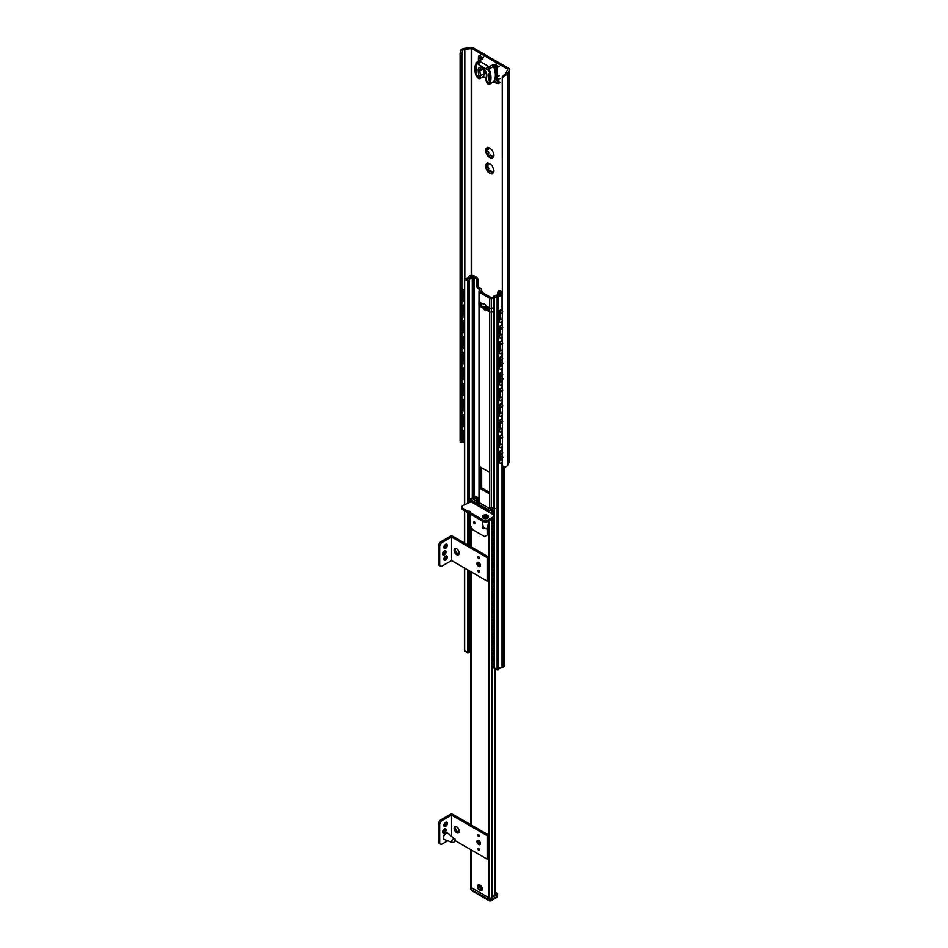 <?xml version="1.0" encoding="UTF-8"?>
<svg xmlns="http://www.w3.org/2000/svg" width="948" height="948" viewBox="0 0 948 948"><rect width="100%" height="100%" fill="white"/><g stroke="black" fill="none" stroke-linecap="round" stroke-linejoin="round"><path stroke-width="1.42" d="M504.739 75.591L502.381 77.878L502.25 76.847L504.597 74.43L504.739 75.591A5.759 3.318 0 0 0 507.773 73.458L509.503 69.749A2.394 1.386 0 0 0 509.574 69.394A2.394 1.386 0 0 0 508.875 68.422L473.088 47.755A2.394 1.386 0 0 0 470.777 47.4L464.354 48.395A5.759 3.318 0 0 0 460.669 50.149L462.683 50.232L461.889 53.538L461.889 441.211L462.683 441.815A3.958 2.287 0 0 1 462.837 441.709M492.486 173.152L492.142 172.643A1.683 0.972 -120 0 0 490.981 170.913L491.337 173.922A5.996 3.46 -120 0 0 492.296 173.839L493.375 170.699L493.92 171.541A5.996 3.46 -120 0 0 493.92 170.249L493.647 169.763A5.7 3.282 -120 0 0 492.415 166.575L492.296 166.078A5.996 3.46 -120 0 0 491.337 164.881L490.957 164.751A5.7 3.282 -120 0 0 488.481 163.329L488.09 163.009A5.996 3.46 -120 0 0 487.13 163.092L488.41 164.94A1.683 0.972 -120 0 0 488.41 164.94A1.683 0.972 -120 0 0 488.599 164.762A1.683 0.972 -120 0 0 488.587 163.352M488.599 164.762L485.506 165.39A5.996 3.46 -120 0 0 485.506 166.682L488.599 167.95L487.272 170.142L488.41 169.491A1.683 0.972 -120 0 0 488.41 169.491A1.683 0.972 -120 0 0 488.599 167.95A1.683 0.972 -120 0 0 487.225 166.528L486.786 165.947A5.996 3.46 60 0 1 486.751 165.284M489.358 171.315A5.996 3.46 60 0 1 488.398 170.119L488.35 169.526M485.779 167.168A5.7 3.282 -120 0 0 487.011 170.356L487.13 170.853A5.996 3.46 -120 0 0 488.09 172.05L490.981 170.913A1.683 0.972 -120 0 0 490.14 170.83A1.683 0.972 -120 0 0 490.009 170.936M488.386 149.286A1.683 0.972 -120 0 0 488.41 149.274A1.683 0.972 -120 0 0 488.599 149.097A1.683 0.972 -120 0 0 488.587 147.687M487.426 154.394L488.374 153.849A1.683 0.972 -120 0 0 488.41 153.825A1.683 0.972 -120 0 0 488.599 152.284A1.683 0.972 -120 0 0 487.225 150.862L486.786 150.282A5.996 3.46 60 0 1 486.751 149.618M489.358 155.65A5.996 3.46 60 0 1 488.398 154.453L488.35 153.86M492.486 157.487L493.375 155.034L493.92 155.875A5.996 3.46 -120 0 0 493.92 154.583L493.647 154.097A5.7 3.282 -120 0 0 492.415 150.91L492.296 150.412A5.996 3.46 -120 0 0 491.337 149.215L490.957 149.085A5.7 3.282 -120 0 0 488.481 147.663L488.09 147.343A5.996 3.46 -120 0 0 487.13 147.426L488.599 149.097L485.506 149.737A5.996 3.46 -120 0 0 485.506 151.016L488.599 152.284L487.13 155.188A5.996 3.46 -120 0 0 488.09 156.396L490.981 155.247L491.337 158.257A5.996 3.46 -120 0 0 492.296 158.174L492.142 156.989A1.683 0.972 -120 0 0 490.981 155.247A1.683 0.972 -120 0 0 490.14 155.164A1.683 0.972 -120 0 0 490.009 155.271M488.469 156.515L488.481 156.515A5.7 3.282 -120 0 0 490.946 157.937M493.375 155.034L493.932 155.685M488.41 153.825L487.011 154.69A5.7 3.282 -120 0 1 485.779 151.502M488.469 172.181L488.481 172.181A5.7 3.282 -120 0 0 490.946 173.603M493.375 170.699L493.932 171.339M492.415 157.806A5.7 3.282 -120 0 0 493.647 156.053M487.011 147.793A5.7 3.282 -120 0 0 485.779 149.559M487.011 163.459A5.7 3.282 -120 0 0 485.779 165.213M492.415 173.472A5.7 3.282 -120 0 0 493.647 171.718M462.683 50.232A3.958 2.287 180 0 1 464.828 49.391L471.82 48.49L507.607 69.157L506.042 73.197A3.958 2.287 180 0 1 504.597 74.43M461.889 53.538L460.1 53.467L460.669 50.149M460.1 53.467L460.1 441.14L462.683 441.815M502.25 76.847L502.381 465.551L502.381 77.878M509.503 460.621A2.394 1.386 180 0 1 509.574 460.977A2.394 1.386 180 0 1 509.503 461.332L507.773 465.041A5.759 3.318 180 0 1 504.739 467.174L502.393 465.741L502.25 464.508M460.669 441.732L460.1 441.14M471.061 499.845L488.86 510.119A1.801 1.043 0 0 0 491.408 510.119L491.585 510.024A2.394 1.386 0 0 0 492.249 509.266A3.354 1.943 180 0 1 493.185 508.211L491.917 507.476A5.155 2.974 0 0 0 490.471 509.1L472.827 498.909A5.155 2.974 0 0 0 475.635 498.079L474.367 497.344A3.354 1.943 180 0 1 472.542 497.89A2.394 1.386 0 0 0 471.227 498.281L471.061 498.375A1.801 1.043 0 0 0 470.54 499.11A1.801 1.043 0 0 0 471.061 499.845L471.061 501.8L492.676 514.278A3.602 2.074 -0 0 1 493.73 515.748A3.602 2.074 -0 0 1 492.676 517.217L488.019 519.907L488.019 521.376A3.602 2.074 180 0 1 482.935 521.376L469.793 513.792L469.793 512.323A1.197 0.687 -0 0 0 468.099 511.351L468.099 512.809A1.197 0.687 180 0 1 469.793 512.809M495.093 668.778L495.093 894.438L493.185 895.884A3.354 1.943 0 0 0 492.249 896.938A2.394 1.386 180 0 1 491.585 897.685L491.408 897.792A1.801 1.043 180 0 1 488.86 897.792L471.061 887.506A1.801 1.043 180 0 1 470.54 886.771L470.54 849.515M477.614 886.818A3.354 1.943 60 0 1 479.961 885.017A3.354 1.943 60 0 1 482.342 889.129A3.354 1.943 60 0 1 479.961 890.492A3.354 1.943 60 0 1 479.605 890.255M481.454 890.006A2.761 1.588 -120 0 0 481.762 889.899A2.761 1.588 -120 0 0 482.331 888.857M480.186 885.159A2.761 1.588 -120 0 0 479.013 885.124A2.761 1.588 -120 0 0 478.752 885.337M495.093 894.438L495.223 893.135L495.093 894.438M491.917 507.476L494.05 507.891M476.785 497.996L476.654 498.66L476.785 497.996L475.635 498.079L476.785 497.996L476.785 501.065M495.093 508.555L493.185 508.211M474.367 497.344L475.315 497.143L474.367 497.344M487.165 859.125L487.165 835.626L451.568 815.067L442.242 820.447A3.602 2.074 120 0 0 439.694 824.855L439.694 842.476A3.602 2.074 120 0 0 440.441 844.123L439.161 843.388A3.602 2.074 -60 0 1 438.426 841.741L438.426 824.12A3.602 2.074 -60 0 1 440.962 819.712L450.288 814.332A1.801 1.043 180 0 1 452.836 814.332L488.445 834.892L488.445 858.39L487.165 859.125L455.087 840.592M440.441 844.123A3.602 2.074 120 0 0 442.242 843.945L447.729 840.769M444.351 828.967A2.453 1.422 120 0 0 442.752 831.135A2.453 1.422 120 0 0 443.131 833.102A2.453 1.422 120 0 0 445.584 831.68A2.453 1.422 120 0 0 445.584 828.848A2.453 1.422 120 0 0 444.351 828.967M445.631 822.366A2.453 1.422 120 0 0 444.019 824.523A2.453 1.422 120 0 0 444.399 826.502A2.453 1.422 120 0 0 446.852 825.08A2.453 1.422 120 0 0 446.852 822.236A2.453 1.422 120 0 0 445.631 822.366M478.941 848.602L479.451 849.479M478.693 850.249A1.126 0.652 -120 0 0 478.479 848.318A1.126 0.652 -120 0 0 478.693 850.249M479.451 835.78L478.941 834.892M478.693 836.551A1.126 0.652 -120 0 0 478.479 834.619A1.126 0.652 -120 0 0 478.693 836.551M458.962 832.297A3.602 2.074 60 0 1 456.118 830.057A3.602 2.074 60 0 1 455.597 826.466M456.652 826.81A3.602 2.074 -120 0 0 454.85 826.632A3.602 2.074 -120 0 0 454.85 830.792A3.602 2.074 -120 0 0 458.453 832.865A3.602 2.074 -120 0 0 458.998 829.986A3.602 2.074 -120 0 0 456.652 826.81M480.375 843.933A2.453 1.422 60 0 1 478.278 840.284M478.693 840.473A2.453 1.422 -120 0 0 477.46 840.355A2.453 1.422 -120 0 0 477.46 843.187A2.453 1.422 -120 0 0 479.925 844.609A2.453 1.422 -120 0 0 480.292 842.642A2.453 1.422 -120 0 0 478.693 840.473M444.766 828.789A2.453 1.422 -60 0 1 442.669 832.427M446.046 822.177A2.453 1.422 -60 0 1 443.937 825.827M451.568 815.067L451.568 836.314L451.568 815.067M487.165 835.626L488.445 834.892M454.542 838.802L448.025 833.363A3.602 2.074 120 0 0 447.847 833.245A3.602 2.074 120 0 0 446.046 833.422A3.602 2.074 120 0 0 443.7 836.598A3.602 2.074 120 0 0 444.257 839.478A3.602 2.074 120 0 0 444.446 839.561L452.421 842.499A2.145 1.232 120 0 1 451.947 840.829A2.145 1.232 120 0 1 453.381 838.838A2.145 1.232 120 0 1 454.542 838.802C455.443 838.056 455.561 842.748 452.421 842.499M440.441 566.098L439.161 565.364A3.602 2.074 -60 0 1 438.426 563.716L438.426 546.095A3.602 2.074 -60 0 1 440.962 541.699L450.288 536.307A1.801 1.043 180 0 1 452.836 536.307L488.445 556.867L488.445 580.366L487.165 581.1L451.568 560.541L451.568 537.042L442.242 542.422A3.602 2.074 120 0 0 439.694 546.83L439.694 564.451A3.602 2.074 120 0 0 440.441 566.098A3.602 2.074 120 0 0 442.242 565.92L451.568 560.541L451.568 537.042L487.165 557.602L487.165 581.1M444.351 550.942A2.453 1.422 120 0 0 442.752 553.111A2.453 1.422 120 0 0 443.131 555.078A2.453 1.422 120 0 0 445.584 553.656A2.453 1.422 120 0 0 445.584 550.824A2.453 1.422 120 0 0 444.351 550.942M445.631 544.342A2.453 1.422 120 0 0 444.019 546.498A2.453 1.422 120 0 0 444.399 548.477A2.453 1.422 120 0 0 446.852 547.055A2.453 1.422 120 0 0 446.852 544.211A2.453 1.422 120 0 0 445.631 544.342M445.631 556.085A2.453 1.422 120 0 0 444.019 558.254A2.453 1.422 120 0 0 444.399 560.221A2.453 1.422 120 0 0 446.852 558.799A2.453 1.422 120 0 0 446.852 555.966A2.453 1.422 120 0 0 445.631 556.085M478.941 570.577L479.451 571.454M478.693 572.225A1.126 0.652 -120 0 0 478.479 570.293A1.126 0.652 -120 0 0 478.693 572.225M479.451 557.756L478.941 556.867M478.693 558.526A1.126 0.652 -120 0 0 478.479 556.595A1.126 0.652 -120 0 0 478.693 558.526M458.962 554.272A3.602 2.074 60 0 1 456.118 552.032A3.602 2.074 60 0 1 455.597 548.442M456.652 548.785A3.602 2.074 -120 0 0 454.85 548.608A3.602 2.074 -120 0 0 454.85 552.767A3.602 2.074 -120 0 0 458.453 554.841A3.602 2.074 -120 0 0 458.998 551.961A3.602 2.074 -120 0 0 456.652 548.785M480.375 565.909A2.453 1.422 60 0 1 478.278 562.271M478.693 562.448A2.453 1.422 -120 0 0 477.46 562.33A2.453 1.422 -120 0 0 477.46 565.162A2.453 1.422 -120 0 0 479.925 566.584A2.453 1.422 -120 0 0 480.292 564.617A2.453 1.422 -120 0 0 478.693 562.448M444.766 550.764A2.453 1.422 -60 0 1 442.669 554.402M446.046 544.152A2.453 1.422 -60 0 1 443.937 547.802M446.046 555.907A2.453 1.422 -60 0 1 443.937 559.545M487.165 557.602L488.445 556.867M475.209 523L474.699 522.123M473.656 522.384A1.126 0.652 -120 0 0 475.244 523.308A1.126 0.652 -120 0 0 473.656 522.384M483.279 527.112A1.126 0.652 -120 0 0 482.828 528.593A1.126 0.652 -120 0 0 483.729 528.297M483.184 527.017L483.409 527.752M482.935 521.376L482.935 519.907L469.793 512.323M468.099 512.809L463.003 509.882A3.602 2.074 180 0 1 461.949 508.412L461.949 506.943A3.602 2.074 -0 0 0 463.003 508.412L463.003 509.882M493.73 515.748L493.73 517.217A3.602 2.074 180 0 1 492.676 518.686L488.019 521.376M461.949 506.943A3.602 2.074 -0 0 1 463.003 505.474L471.061 501.8A1.801 1.043 120 0 1 471.962 501.717L487.225 510.522A1.801 1.043 -60 0 1 487.592 511.351M482.935 519.907A3.602 2.074 -0 0 0 488.019 519.907M468.099 511.351L463.003 508.412M470.635 518.686L470.208 525.299L472.756 529.707L484.629 536.556L487.165 535.087L487.165 528.723L488.445 527.989L488.019 527.254M470.208 514.041L470.208 518.935M487.165 535.087L488.445 534.352L488.445 527.989M488.445 522.68L488.445 527.005L487.604 527.491A2.145 1.232 180 0 1 486.514 528.474A2.145 1.232 180 0 1 483.338 527.515L482.212 520.962M486.324 510.616A1.801 1.043 -60 0 1 487.225 510.522M484.167 516.731A1.375 0.794 180 0 1 486.786 516.731M486.134 517.181A1.375 0.794 180 0 1 484.807 515.783A1.375 0.794 180 0 1 486.134 517.181M488.457 516.779A2.998 1.73 180 0 1 488.469 516.98A2.998 1.73 180 0 1 486.916 518.485A2.998 1.73 180 0 1 482.473 516.98A2.998 1.73 180 0 1 482.496 516.779M494.05 296.973A1.801 1.043 0 0 0 493.991 296.973L490.981 297.447L480.814 291.569L481.62 289.827A1.801 1.043 0 0 0 481.679 289.567A1.801 1.043 0 0 0 481.157 288.832L479.534 287.896A2.394 1.386 60 0 1 477.839 284.957L477.839 279.091L476.571 279.826L476.571 285.692A2.394 1.386 -120 0 0 478.266 288.63L479.878 289.567L479.072 291.297A1.801 1.043 0 0 0 479.013 291.569A1.801 1.043 0 0 0 479.534 292.304L489.713 298.182A1.801 1.043 0 0 0 491.455 298.442L494.05 298.039M497.771 294.591L497.771 292.055L499.43 290.574L502.25 292.197M477.839 279.091L477.448 277.882L476.18 278.617L476.571 279.826M488.516 307.271A1.92 1.102 0 0 0 488.824 307.507L489.666 307.993A1.801 1.043 0 0 0 491.42 308.254L494.05 307.839L491.455 308.23A1.801 1.043 180 0 1 489.713 307.97L485.471 305.517A1.197 0.687 -120 0 0 483.776 304.545L479.534 302.092A1.801 1.043 180 0 1 479.013 301.357A1.801 1.043 180 0 1 479.072 301.085M498.162 291.309L502.25 293.667M502.25 294.117L501.824 294.366A5.759 3.318 0 0 0 499.726 294.769L497.546 296.025A5.759 3.318 0 0 0 497.167 296.511L496.669 296.226A5.155 2.974 0 0 0 497.534 296.013L499.703 294.757A5.155 2.974 0 0 0 500.271 293.643L500.899 293.181L499.004 292.908A1.801 1.043 0 0 0 498.482 293.548A3.354 1.943 180 0 1 495.176 295.314L494.287 296.321L497.131 297.956L498.612 297.542A3.958 2.287 180 0 1 502.049 295.397A1.801 1.043 0 0 0 502.25 295.373M485.897 309.19A1.197 0.687 60 0 1 485.056 307.721L483.48 306.82L486.525 306.868A1.197 0.687 -120 0 0 488.232 307.851L488.232 307.105M483.776 304.545L484.629 304.047M485.056 307.721L483.776 308.456A1.197 0.687 -120 0 0 485.471 309.439L486.751 308.704L488.256 309.569M479.013 301.156A1.801 1.043 0 0 0 478.965 301.381L478.965 305.303A1.801 1.043 180 0 0 479.498 306.038L480.34 306.524A1.92 1.102 180 0 0 480.743 306.702L483.776 308.456M489.713 311.939L489.713 473.408A1.197 0.687 -120 0 0 488.86 471.938L480.387 467.044A1.197 0.687 -120 0 0 479.534 467.542L479.534 487.118A1.197 0.687 -120 0 0 480.387 488.587L488.86 493.481A1.197 0.687 -120 0 0 489.713 492.996L489.713 507.796M485.471 309.439L488.516 311.193A1.92 1.102 0 0 1 488.256 310.636A1.92 1.102 0 0 1 488.256 310.6L488.256 310.636M494.05 311.75L491.42 312.176A1.801 1.043 180 0 1 489.666 311.904L488.824 311.418A1.92 1.102 180 0 1 488.516 311.193M478.965 301.381A1.801 1.043 0 0 0 479.498 302.116L480.34 302.613A1.92 1.102 0 0 0 480.743 302.779M480.743 306.702A1.92 1.102 0 0 0 481.762 306.844L483.48 306.82M477.448 277.882L472.969 275.299A1.801 1.043 0 0 0 470.421 275.299L469.604 275.773A1.801 1.043 0 0 0 469.094 276.366A3.958 2.287 180 0 1 465.385 278.357L464.662 279.21L467.506 280.845L469.236 280.335A3.354 1.943 180 0 1 472.294 278.428A1.801 1.043 0 0 0 473.396 278.131L474.059 277.717L472.922 277.029L472.128 277.397A5.155 2.974 0 0 0 470.196 277.728L468.016 278.985A5.155 2.974 0 0 0 467.66 279.47L467.174 279.186A5.759 3.318 0 0 0 468.004 278.973L470.172 277.717A5.759 3.318 0 0 0 470.872 276.508L471.701 276.034L476.18 278.617M471.701 276.034L471.701 277.432M489.713 473.408L489.713 492.996L488.86 493.481M480.814 467.293L480.814 486.383L479.534 487.118L479.534 503.269M489.713 492.498L481.655 487.853A1.197 0.687 60 0 1 480.814 486.383M470.872 276.508L470.872 277.551M470.03 651.11A3.354 1.943 0 0 0 469.236 652.342L467.506 652.852L464.662 650.624M504.443 467.234L504.443 665.899A1.801 1.043 180 0 1 503.909 666.634L503.092 667.108A1.801 1.043 180 0 1 502.049 667.404A3.958 2.287 0 0 0 498.612 669.549L497.131 669.963L494.287 667.641M500.271 293.643L500.271 294.615M495.294 892.696L497.546 893.988A2.394 1.386 180 0 1 496.918 894.604L491.834 897.543A2.394 1.386 180 0 1 491.704 897.614M491.834 897.543L491.834 899.498A2.394 1.386 0 0 1 488.445 899.498L488.445 897.543L471.488 887.755L471.488 889.71L488.445 899.498A2.394 1.386 120 0 0 488.943 900.6A2.394 2.394 0 0 0 491.337 900.6A2.394 1.386 -120 0 0 491.834 899.498L496.918 896.571A2.394 1.386 60 0 1 496.42 897.661A2.394 2.394 0 0 0 497.617 895.587L497.617 893.715M478.266 887.458A1.564 0.901 60 0 1 479.368 886.83A1.564 0.901 60 0 1 480.47 888.738A1.564 0.901 60 0 1 479.368 889.366A1.564 0.901 60 0 1 478.266 887.458M488.09 66.206A2.394 1.386 120 0 0 486.893 67.474A2.394 1.386 120 0 0 486.395 69.145L478.621 64.654A2.394 1.386 -60 0 1 479.119 62.983A2.394 1.386 -60 0 1 480.316 61.715L489.085 66.704L493.15 64.725L494.24 65.353M486.893 67.474L488.647 68.256L489.085 66.704M486.324 79.762L486.324 80.853L486.324 79.762L486.324 80.853L489.227 82.523A17.384 10.037 -120 0 0 488.836 70.555L488.647 68.256L487.782 69.631L486.395 69.145M488.836 70.555L487.782 69.631M493.15 64.725L493.564 66.443L490.661 68.114A1.801 1.043 -120 0 0 490.199 67.332L488.647 68.256L489.642 70.306A17.988 10.381 60 0 1 490.057 82.654L489.227 82.523M490.661 68.114L489.654 69.097M490.057 82.654L489.121 84.313L489.275 82.559M493.564 66.443L493.6 66.55A17.988 10.381 -120 0 1 494.844 79.099L494.382 80.296A17.988 10.381 -120 0 1 493.6 81.623L489.322 84.289M478.693 60.613L478.693 57.401A1.138 0.652 60 0 1 480.281 58.101A1.138 0.652 60 0 1 478.693 57.401L478.693 56.619A2.097 1.209 60 0 1 479.131 55.659A2.097 1.209 60 0 1 480.577 56.062A2.097 1.209 60 0 1 481.62 57.911L482.888 58.8L479.309 60.862A1.801 1.043 -120 0 0 478.693 60.684A1.801 1.043 -120 0 0 478.42 60.767L478.42 60.767A1.801 1.043 -120 0 0 478.23 60.945M479.309 60.862L480.316 61.715M478.693 60.684L477.46 61.786L479.439 61.146M476.026 62.864L477.46 61.786L476.169 63.243A17.384 10.037 -120 0 0 475.789 74.762L478.693 76.444A4.799 2.773 -120 0 0 478.669 75.899L478.207 70.839A6.115 3.531 60 0 1 482.508 67.782A6.115 3.531 60 0 1 486.81 75.804L486.348 80.319A4.799 2.773 -120 0 0 486.324 80.853L486.999 83.021M479.119 62.983L477.46 61.786L477.223 63.54L476.169 63.243M478.621 64.654L477.223 63.54M477.472 77.736L478.598 78.542M477.851 78.009L478.456 78.459M475.801 74.418L477.247 77.333M483.646 70.709L483.918 73.731A5.996 3.46 60 0 1 483.385 76.409L479.415 78.779L478.693 76.444L480.387 76.338L479.285 78.459M479.581 78.743L483.184 76.681L485.838 78.21A7.193 4.147 -120 0 1 486.146 78.305M485.98 80.426L487.924 83.922M483.385 76.409L485.672 78.21L483.16 76.752L479.676 78.755M482.888 58.8L476.074 62.698L475.635 74.667M490.199 67.332A1.801 1.043 -120 0 0 489.571 66.787M499.632 455.052L498.506 456.474A4.041 1.967 113.1 0 0 498.506 458.678L499.632 459.91L502.653 457.706M502.25 459.626A4.242 2.062 -66.9 0 1 500.236 460.183L499.786 459.081L500.236 460.183L501.788 458.026M501.611 458.251L503.21 457.137M502.25 462.043L500.994 463.015A2.394 1.161 -66.9 0 1 500.046 463.264A2.394 1.161 -66.9 0 1 499.572 462.174L499.572 457.469A4.242 2.062 -66.9 0 1 500.236 455.301L500.236 455.301A4.242 2.062 -66.9 0 1 502.25 452.717M463.892 439.279A4.242 2.785 128 0 0 464.224 439.434L463.892 434.421A4.242 2.785 128 0 0 463.88 439.279L463.738 438.604A4.041 2.654 128 0 1 463.738 436.388M463.951 435.689L464.449 434.385M463.797 435.286L464.058 439.268M499.632 439.386L498.506 440.808A4.041 1.967 113.1 0 0 498.506 443.012L499.632 444.257L500.426 443.783M501.836 444.28A4.242 2.062 -66.9 0 1 500.236 444.517L499.786 443.415L500.236 444.529L500.461 443.818M502.25 446.378L500.994 447.361A2.394 1.161 -66.9 0 1 500.046 447.598A2.394 1.161 -66.9 0 1 499.572 446.508L499.572 441.804A4.242 2.062 -66.9 0 1 500.236 439.635L500.236 439.635A4.242 2.062 -66.9 0 1 502.25 437.052M464.449 418.72L463.88 418.743A4.242 2.785 128 0 0 463.88 423.614L463.951 420.023M463.892 423.614A4.242 2.785 128 0 0 464.224 423.78L463.738 422.938A4.041 2.654 128 0 1 463.738 420.734M463.797 419.62L464.058 423.602M464.449 414.537A2.394 1.576 128 0 0 462.541 417.31L462.541 420.402A4.254 2.797 128 0 0 462.541 422.038L462.968 422.381A4.254 2.797 128 0 1 462.968 420.734A4.254 2.797 -52 0 1 464.449 417.997A4.242 2.785 128 0 0 463.892 418.72L463.892 418.755M499.632 423.72L498.506 425.142A4.041 1.967 113.1 0 0 498.506 427.347L499.632 428.591L500.426 428.117M501.836 428.626A4.242 2.062 -66.9 0 1 500.236 428.851L499.786 427.749L500.236 428.863L500.461 428.152M502.25 421.386A4.242 2.062 -66.9 0 0 500.236 423.957L500.236 423.969A4.242 2.062 -66.9 0 0 499.572 426.138L499.572 423.021A2.394 1.161 -66.9 0 1 500.994 419.94L502.25 418.969M463.892 407.96A4.242 2.785 128 0 0 464.224 408.114L463.868 403.066A4.242 2.785 128 0 0 463.88 407.948L463.738 407.273A4.041 2.654 128 0 1 463.738 405.069M463.951 404.358L464.449 403.066M463.797 403.955L464.058 407.936M463.904 407.96L464.721 407.51M499.632 408.067L498.506 409.477A4.041 1.967 113.1 0 0 498.506 411.681L499.632 412.925L500.426 412.463M501.836 412.961A4.242 2.062 -66.9 0 1 500.236 413.198L499.786 412.084L500.236 413.198L500.461 412.487M502.25 415.058L500.994 416.03A2.394 1.161 -66.9 0 1 500.046 416.279A2.394 1.161 -66.9 0 1 499.572 415.188L499.572 410.484A4.242 2.062 -66.9 0 1 500.236 408.315L500.236 408.315A4.242 2.062 -66.9 0 1 502.25 405.72M463.892 392.294A4.242 2.785 128 0 0 464.224 392.448L463.892 387.424A4.242 2.785 128 0 0 463.88 392.282L463.738 391.607A4.041 2.654 128 0 1 463.738 389.403M463.951 388.704L464.449 387.4M463.797 388.289L464.058 392.282M499.632 392.401L498.506 393.811A4.041 1.967 113.1 0 0 498.506 396.027L499.632 397.259L500.426 396.797M501.836 397.295A4.242 2.062 -66.9 0 1 500.236 397.532L499.786 396.418L500.236 397.532L500.461 396.833M502.25 399.392L500.994 400.364A2.394 1.161 -66.9 0 1 500.046 400.613A2.394 1.161 -66.9 0 1 499.572 399.523L499.572 394.818A4.242 2.062 -66.9 0 1 500.236 392.65L500.236 392.65A4.242 2.062 -66.9 0 1 502.25 390.066M463.88 376.617L463.868 371.735A4.242 2.785 128 0 0 463.88 376.617L463.738 375.941A4.041 2.654 128 0 1 463.738 373.737M463.951 373.038L464.449 371.735M463.797 372.623L464.058 376.617M463.904 376.64L463.892 376.629A4.242 2.785 128 0 0 464.224 376.783L464.721 376.178L463.454 376.297M499.632 376.735L498.506 378.157A4.041 1.967 113.1 0 0 498.506 380.361L499.632 381.594M502.25 381.309A4.242 2.062 -66.9 0 1 500.236 381.866L499.786 380.764L500.236 381.866L500.461 381.167L499.643 381.606M502.653 379.39L500.426 381.132L501.788 379.71M501.611 379.935L503.21 378.821M502.25 374.401A4.242 2.062 -66.9 0 0 500.236 376.972L500.236 376.984A4.242 2.062 -66.9 0 0 499.572 379.153L499.572 376.024A2.394 1.161 -66.9 0 1 500.994 372.955L502.25 371.983M463.892 360.963A4.242 2.785 128 0 0 464.224 361.117L463.868 356.069A4.242 2.785 128 0 0 463.88 360.963L463.738 360.287A4.041 2.654 128 0 1 463.738 358.071M463.951 357.372L464.449 356.069M463.797 356.969L464.058 360.951M499.632 361.07L498.506 362.491A4.041 1.967 113.1 0 0 498.506 364.696L499.632 365.94L502.653 363.736M502.25 365.644A4.242 2.062 -66.9 0 1 500.236 366.201L499.786 365.099L500.236 366.212L501.788 364.044M501.611 364.269L503.21 363.155M502.25 368.061L500.994 369.045A2.394 1.161 -66.9 0 1 500.046 369.282A2.394 1.161 -66.9 0 1 499.572 368.191L499.572 363.487A4.242 2.062 -66.9 0 1 500.236 361.318L500.236 361.318A4.242 2.062 -66.9 0 1 502.25 358.735M463.892 345.297A4.242 2.785 128 0 0 464.224 345.463L463.892 340.439A4.242 2.785 128 0 0 463.88 345.297L463.738 344.622A4.041 2.654 128 0 1 463.738 342.418M463.951 341.707L464.449 340.403M463.797 341.304L464.058 345.285M463.904 345.309L464.721 344.859L463.454 344.965M499.632 345.404L498.506 346.826A4.041 1.967 113.1 0 0 498.506 349.03L499.632 350.274L500.426 349.8M501.836 350.31A4.242 2.062 -66.9 0 1 500.236 350.535L499.786 349.433L500.236 350.547L500.461 349.836M502.25 352.395L500.994 353.379A2.394 1.161 -66.9 0 1 500.046 353.628A2.394 1.161 -66.9 0 1 499.572 352.538L499.572 347.798A4.242 2.062 -66.9 0 1 500.236 345.653L500.236 345.653A4.242 2.062 -66.9 0 1 502.25 343.069M464.449 329.868L463.738 328.956L463.868 324.749A4.242 2.785 128 0 0 463.88 329.631L463.738 328.956A4.041 2.654 128 0 1 463.738 326.752M463.951 326.041L464.449 324.749M463.809 325.638L464.058 329.62M499.632 329.75L498.506 331.16A4.041 1.967 113.1 0 0 498.506 333.364L499.632 334.608M501.836 334.644A4.242 2.062 -66.9 0 1 500.236 334.881L499.786 333.767L500.236 334.881L500.461 334.17M502.25 327.404A4.242 2.062 -66.9 0 0 500.236 329.987L500.236 329.999A4.242 2.062 -66.9 0 0 499.572 332.167L499.572 329.039A2.394 1.161 -66.9 0 1 500.994 325.97L502.25 324.986M463.892 313.978A4.242 2.785 128 0 0 464.224 314.132L463.868 309.084A4.242 2.785 128 0 0 463.88 313.966L463.738 313.29A4.041 2.654 128 0 1 463.738 311.086M463.951 310.387L464.449 309.084M463.797 309.972L464.058 313.966M463.904 313.978L464.721 313.527M464.674 438.817L463.454 438.948M464.721 423.175L463.454 423.282M464.674 407.486L463.454 407.616M464.721 391.844L463.454 391.951M464.674 360.501L463.454 360.631M464.721 329.193L463.454 329.3M464.674 313.515L463.454 313.634M464.449 430.202A2.394 1.576 128 0 0 462.541 432.963L462.968 436.4A4.254 2.797 128 0 0 462.968 438.035L462.541 440.796A2.394 1.576 128 0 0 463.003 441.863A2.394 1.576 128 0 0 463.228 442.005M499.572 457.469L499.572 454.341A2.394 1.161 -66.9 0 1 500.994 451.272L502.25 450.3M502.25 449.601L500.414 451.023A2.394 1.161 113.1 0 0 498.992 454.092M498.921 458.275A4.242 2.062 113.1 0 1 498.992 457.185A4.254 2.062 113.1 0 0 498.992 458.832L498.992 461.925A2.394 1.161 113.1 0 0 499.478 463.015A2.394 1.161 113.1 0 0 499.797 463.062M462.541 422.038L462.541 425.142A2.394 1.576 128 0 0 463.003 426.209A2.394 1.576 128 0 0 463.228 426.339M499.572 441.804L499.572 438.675A2.394 1.161 -66.9 0 1 500.994 435.606L502.25 434.634M502.25 433.935L500.414 435.357A2.394 1.161 113.1 0 0 498.992 438.438M498.921 442.609A4.242 2.062 113.1 0 1 498.992 441.519A4.254 2.062 113.1 0 0 498.992 443.166L498.992 446.259A2.394 1.161 113.1 0 0 499.478 447.361A2.394 1.161 113.1 0 0 499.797 447.397M464.449 398.871A2.394 1.576 128 0 0 462.541 401.644L462.968 405.069A4.254 2.797 128 0 0 462.968 406.716L462.541 409.477A2.394 1.576 128 0 0 463.003 410.543A2.394 1.576 128 0 0 463.228 410.674M502.25 430.712L500.994 431.696A2.394 1.161 -66.9 0 1 500.046 431.944A2.394 1.161 -66.9 0 1 499.572 430.854L499.572 427.749A4.254 2.062 113.1 0 1 499.572 426.114L499.572 423.021M502.25 418.269L500.414 419.703A2.394 1.161 113.1 0 0 498.992 422.772M498.992 425.865A4.254 2.062 113.1 0 0 498.992 427.512L498.992 430.605A2.394 1.161 113.1 0 0 499.478 431.696A2.394 1.161 113.1 0 0 499.797 431.731M464.449 383.205A2.394 1.576 128 0 0 462.541 385.978L462.968 389.403A4.254 2.797 128 0 0 462.968 391.05L462.541 393.811A2.394 1.576 128 0 0 463.003 394.878A2.394 1.576 128 0 0 463.228 395.02M499.572 410.484L499.572 407.356A2.394 1.161 -66.9 0 1 500.994 404.286L502.25 403.303M502.25 402.604L500.414 404.038A2.394 1.161 113.1 0 0 498.992 407.107M498.921 411.29A4.242 2.062 113.1 0 1 498.992 410.188A4.254 2.062 113.1 0 0 498.992 411.847L498.992 414.94A2.394 1.161 113.1 0 0 499.478 416.03A2.394 1.161 113.1 0 0 499.797 416.077M464.449 367.54A2.394 1.576 128 0 0 462.541 370.312L462.968 373.737A4.254 2.797 128 0 0 462.968 375.384L462.541 378.145A2.394 1.576 128 0 0 463.003 379.212A2.394 1.576 128 0 0 463.228 379.354M499.572 394.818L499.572 391.69A2.394 1.161 -66.9 0 1 500.994 388.621L502.25 387.637M502.25 386.938L500.414 388.372A2.394 1.161 113.1 0 0 498.992 391.441M498.921 395.624A4.242 2.062 113.1 0 1 498.992 394.522A4.254 2.062 113.1 0 0 498.992 396.181L498.992 399.274A2.394 1.161 113.1 0 0 499.478 400.364A2.394 1.161 113.1 0 0 499.797 400.411M464.449 351.886A2.394 1.576 128 0 0 462.541 354.647L462.968 358.083A4.254 2.797 128 0 0 462.968 359.719L462.541 362.48A2.394 1.576 128 0 0 463.003 363.546A2.394 1.576 128 0 0 463.228 363.688M502.25 383.727L500.994 384.698A2.394 1.161 -66.9 0 1 500.046 384.947A2.394 1.161 -66.9 0 1 499.572 383.857L499.572 380.764A4.254 2.062 113.1 0 1 499.572 379.117L499.572 376.024M502.25 371.284L500.414 372.706A2.394 1.161 113.1 0 0 498.992 375.775M498.921 379.958A4.242 2.062 113.1 0 1 498.992 378.868A4.254 2.062 113.1 0 0 498.992 380.515L498.992 383.608A2.394 1.161 113.1 0 0 499.478 384.698A2.394 1.161 113.1 0 0 499.797 384.746M464.449 336.22A2.394 1.576 128 0 0 462.541 338.993L462.968 342.418A4.254 2.797 128 0 0 462.968 344.065L462.541 346.826A2.394 1.576 128 0 0 463.003 347.892A2.394 1.576 128 0 0 463.228 348.023M499.572 363.487L499.572 360.359A2.394 1.161 -66.9 0 1 500.994 357.289L502.25 356.318M502.25 355.619L500.414 357.041A2.394 1.161 113.1 0 0 498.992 360.121M498.921 364.293A4.242 2.062 113.1 0 1 498.992 363.203A4.254 2.062 113.1 0 0 498.992 364.85L498.992 367.942A2.394 1.161 113.1 0 0 499.478 369.045A2.394 1.161 113.1 0 0 499.797 369.08M464.449 320.554A2.394 1.576 128 0 0 462.541 323.327L462.968 326.752A4.254 2.797 128 0 0 462.968 328.399L462.541 331.16A2.394 1.576 128 0 0 463.003 332.227A2.394 1.576 128 0 0 463.228 332.357M499.572 349.433A4.254 2.062 113.1 0 1 499.572 347.798L498.992 344.456L498.992 352.289A2.394 1.161 113.1 0 0 499.478 353.379A2.394 1.161 113.1 0 0 499.797 353.414M502.25 339.953L500.414 341.387A2.394 1.161 113.1 0 0 498.992 344.456M498.921 348.639A4.242 2.062 113.1 0 1 498.992 347.537A4.254 2.062 113.1 0 0 498.992 349.196M464.449 304.889A2.394 1.576 128 0 0 462.541 307.662L462.968 311.086A4.254 2.797 128 0 0 462.968 312.733L462.541 315.494A2.394 1.576 128 0 0 463.003 316.561A2.394 1.576 128 0 0 463.228 316.703M502.25 336.741L500.994 337.713A2.394 1.161 -66.9 0 1 500.046 337.962A2.394 1.161 -66.9 0 1 499.572 336.872L499.572 333.779A4.254 2.062 113.1 0 1 499.572 332.132L499.572 329.039M502.25 324.287L500.414 325.721A2.394 1.161 113.1 0 0 498.992 328.79M498.921 332.973A4.242 2.062 113.1 0 1 498.992 331.871A4.254 2.062 113.1 0 0 498.992 333.53L498.992 336.623A2.394 1.161 113.1 0 0 499.478 337.713A2.394 1.161 113.1 0 0 499.797 337.761M498.992 458.832L499.572 459.081L499.572 454.341M498.992 443.166L499.572 443.415L499.572 438.675M498.992 411.847L499.572 412.096L499.572 407.356M498.992 396.181L499.572 396.43L499.572 391.69M498.992 364.85L499.572 365.099L499.572 360.359M499.572 344.705A2.394 1.161 -66.9 0 1 500.994 341.624L502.25 340.652M462.541 436.068A4.254 2.797 128 0 0 462.541 437.703M464.449 415.106A2.394 1.576 -52 0 0 462.968 417.641L462.541 420.402M462.541 404.737A4.254 2.797 128 0 0 462.541 406.384M462.541 389.071A4.254 2.797 128 0 0 462.541 390.718M462.541 373.405A4.254 2.797 128 0 0 462.541 375.053M462.541 357.751A4.254 2.797 128 0 0 462.541 359.387M462.541 342.086A4.254 2.797 128 0 0 462.541 343.721M462.541 326.42A4.254 2.797 128 0 0 462.541 328.067M462.541 310.754A4.254 2.797 128 0 0 462.541 312.402M464.449 433.663A4.254 2.797 -52 0 0 462.968 436.4L462.968 433.307A2.394 1.576 -52 0 1 464.449 430.771M464.449 442.408A2.394 1.576 -52 0 1 463.43 442.206A2.394 1.576 -52 0 1 462.968 441.14L462.968 438.035A4.254 2.797 -52 0 0 464.39 439.505A4.242 2.785 128 0 1 464.224 439.434M464.449 426.742A2.394 1.576 -52 0 1 463.43 426.541A2.394 1.576 -52 0 1 462.968 425.474L462.968 422.381A4.254 2.797 -52 0 0 464.39 423.839A4.242 2.785 128 0 1 464.224 423.78M464.449 402.331A4.254 2.797 -52 0 0 462.968 405.069L462.968 401.976A2.394 1.576 -52 0 1 464.449 399.44M464.449 411.077A2.394 1.576 -52 0 1 463.43 410.875A2.394 1.576 -52 0 1 462.968 409.809L462.968 406.716A4.254 2.797 -52 0 0 464.39 408.173A4.242 2.785 128 0 1 464.224 408.114M463.892 387.4A4.242 2.785 128 0 1 464.449 386.689A4.254 2.797 -52 0 0 462.968 389.403L462.968 386.31A2.394 1.576 -52 0 1 464.449 383.774M464.449 395.423A2.394 1.576 -52 0 1 463.43 395.209A2.394 1.576 -52 0 1 462.968 394.143L462.968 391.05A4.254 2.797 -52 0 0 464.39 392.508M463.892 371.735A4.242 2.785 128 0 1 464.449 371.035A4.254 2.797 -52 0 0 462.968 373.737L462.968 370.644A2.394 1.576 -52 0 1 464.449 368.12M464.449 379.757A2.394 1.576 -52 0 1 463.43 379.544A2.394 1.576 -52 0 1 462.968 378.477L462.968 375.384A4.254 2.797 -52 0 0 464.39 376.842A4.242 2.785 128 0 1 464.224 376.783M464.449 355.346A4.254 2.797 -52 0 0 462.968 358.083L462.968 354.99A2.394 1.576 -52 0 1 464.449 352.455M464.449 364.091A2.394 1.576 -52 0 1 463.43 363.89A2.394 1.576 -52 0 1 462.968 362.823L462.968 359.719A4.254 2.797 -52 0 0 464.39 361.188A4.242 2.785 128 0 1 464.224 361.117M463.892 340.403A4.242 2.785 128 0 1 464.449 339.704A4.254 2.797 -52 0 0 462.968 342.418L462.968 339.325A2.394 1.576 -52 0 1 464.449 336.789M464.449 348.426A2.394 1.576 -52 0 1 463.43 348.224A2.394 1.576 -52 0 1 462.968 347.158L462.968 344.065A4.254 2.797 -52 0 0 464.39 345.522M463.892 324.749A4.242 2.785 128 0 1 464.449 324.038A4.254 2.797 -52 0 0 462.968 326.752L462.968 323.659A2.394 1.576 -52 0 1 464.449 321.123M464.449 332.76A2.394 1.576 -52 0 1 463.43 332.558A2.394 1.576 -52 0 1 462.968 331.492L462.968 328.399A4.254 2.797 -52 0 0 464.39 329.857A4.242 2.785 128 0 1 464.224 329.797A4.242 2.785 128 0 1 463.892 329.643M464.449 308.361A4.254 2.797 -52 0 0 462.968 311.086L462.968 307.993A2.394 1.576 -52 0 1 464.449 305.457M464.449 317.106A2.394 1.576 -52 0 1 463.43 316.893A2.394 1.576 -52 0 1 462.968 315.826L462.968 312.733A4.254 2.797 -52 0 0 464.39 314.191A4.242 2.785 128 0 1 464.224 314.132M499.572 457.434A4.254 2.062 113.1 0 0 499.572 459.081A4.242 2.062 -66.9 0 0 500.236 460.183M499.572 441.768A4.254 2.062 113.1 0 0 499.572 443.415M498.992 427.512L499.572 427.749A4.242 2.062 -66.9 0 0 500.236 428.851M499.572 410.448A4.254 2.062 113.1 0 0 499.572 412.096A4.242 2.062 -66.9 0 0 500.236 413.186M499.572 394.783A4.254 2.062 113.1 0 0 499.572 396.43M498.992 380.515L499.572 380.764A4.242 2.062 -66.9 0 0 500.236 381.866M499.572 363.451A4.254 2.062 113.1 0 0 499.572 365.099M498.992 333.53L499.572 333.779A4.242 2.062 -66.9 0 0 500.236 334.869M499.632 314.084L498.506 315.494A4.041 1.967 113.1 0 0 498.506 317.71L499.632 318.943L500.426 318.481M501.836 318.978A4.242 2.062 -66.9 0 1 500.236 319.215L499.786 318.101L500.236 319.215L500.461 318.516M502.25 321.076L500.994 322.047A2.394 1.161 -66.9 0 1 500.046 322.296A2.394 1.161 -66.9 0 1 499.572 321.206L499.572 316.502A4.242 2.062 -66.9 0 1 500.236 314.333L500.236 314.333A4.242 2.062 -66.9 0 1 502.25 311.75M464.449 293.418L463.88 293.43A4.242 2.785 128 0 0 463.88 298.3L463.951 294.721M463.892 298.312A4.242 2.785 128 0 0 464.224 298.466L463.738 297.625A4.041 2.654 128 0 1 463.738 295.421M463.809 294.318L464.058 298.3M464.449 289.223A2.394 1.576 128 0 0 462.541 291.996L462.541 295.089A4.254 2.797 128 0 0 462.541 296.736L462.968 297.068A4.254 2.797 128 0 1 462.968 295.421A4.254 2.797 -52 0 1 464.449 292.695A4.242 2.785 128 0 0 463.892 293.418L463.892 293.442M464.721 297.862L463.454 297.98M462.541 296.736L462.541 299.829A2.394 1.576 128 0 0 463.003 300.895A2.394 1.576 128 0 0 463.228 301.037M499.572 316.502L499.572 313.373A2.394 1.161 -66.9 0 1 500.994 310.304L502.25 309.321M502.25 308.621L500.414 310.055A2.394 1.161 113.1 0 0 498.992 313.124M498.921 317.307A4.242 2.062 113.1 0 1 498.992 316.205A4.254 2.062 113.1 0 0 498.992 317.864L498.992 320.957A2.394 1.161 113.1 0 0 499.478 322.047A2.394 1.161 113.1 0 0 499.797 322.095M498.992 317.864L499.572 318.113L499.572 313.373M464.449 289.804A2.394 1.576 -52 0 0 462.968 292.328L462.541 295.089M464.449 301.44A2.394 1.576 -52 0 1 463.43 301.227A2.394 1.576 -52 0 1 462.968 300.161L462.968 297.068A4.254 2.797 -52 0 0 464.39 298.525A4.242 2.785 128 0 1 464.224 298.466M499.572 316.466A4.254 2.062 113.1 0 0 499.572 318.113M482.639 292.624A1.197 0.687 -120 0 0 481.833 291.474L481.679 291.38M481.679 289.567L481.679 292.067A1.197 0.687 60 0 1 481.691 292.079M485.234 307.377L486.383 307.377M486.241 307.531L485.21 307.282L486.241 307.531M487.497 309.131L485.056 307.827M487.592 309.19L488.256 308.811M494.05 518.449L492.853 519.066M493.825 518.71L493.754 519.599L493.28 518.639M492 533.286A3.223 1.86 -60 0 1 492 532.61M493.47 531.698L493.92 530.916L493.47 531.698A2.963 1.718 120 0 0 493.304 534.364A2.963 1.718 120 0 0 493.47 534.565L493.28 534.305M494.05 534.103L492.853 534.731M493.825 534.364L493.754 535.264L493.47 534.565M492 548.951A3.223 1.86 -60 0 1 492 548.264M493.47 547.363L493.92 546.581L493.47 547.363A2.963 1.718 120 0 0 493.304 550.03A2.963 1.718 120 0 0 493.47 550.231L493.28 549.97M494.05 549.769L492.853 550.397M493.825 550.03L493.754 550.918L493.47 550.231M492 564.605A3.223 1.86 -60 0 1 492 563.93M493.47 563.029L493.92 562.247L493.47 563.029A2.963 1.718 120 0 0 493.304 565.695A2.963 1.718 120 0 0 493.47 565.897L493.28 565.624M494.05 565.435L492.853 566.063M493.825 565.695L493.754 566.584L493.47 565.897M492 580.271A3.223 1.86 -60 0 1 492 579.595M493.47 578.695L493.92 577.901L493.47 578.695A2.963 1.718 120 0 0 493.304 581.361A2.963 1.718 120 0 0 493.47 581.562L493.28 581.29M494.05 581.1L492.853 581.728M493.825 581.361L493.754 582.25L493.47 581.562M492 595.937A3.223 1.86 -60 0 1 492 595.261M493.47 594.36L493.92 593.567L493.47 594.36A2.963 1.718 120 0 0 493.304 597.015A2.963 1.718 120 0 0 493.47 597.228L493.92 597.489M492 611.602A3.223 1.86 -60 0 1 492 610.927M493.47 610.014L493.92 609.232L493.47 610.014A2.963 1.718 120 0 0 493.304 612.681A2.963 1.718 120 0 0 493.47 612.882L493.28 612.621M493.825 612.681L493.754 613.581L493.47 612.882M492 627.268A3.223 1.86 -60 0 1 492 626.581M493.47 625.68L493.92 624.898L493.47 625.68A2.963 1.718 120 0 0 493.304 628.346A2.963 1.718 120 0 0 493.47 628.548L493.28 628.287M494.05 628.086L492.853 628.714M493.825 628.346L493.754 629.235L493.47 628.548M492 642.922A3.223 1.86 -60 0 1 492 642.246M493.47 641.346L493.92 640.564L493.47 641.346A2.963 1.718 120 0 0 493.304 644.012A2.963 1.718 120 0 0 493.47 644.213L493.28 643.941M494.05 643.751L492.853 644.379M493.825 644.012L493.754 644.901L493.47 644.213M472.803 497.854L475.126 496.515L478.088 498.221L476.891 501.682A1.197 0.687 60 0 1 477.022 501.824M469.959 502.44L469.959 501.456A2.394 1.386 -60 0 1 470.54 499.655M469.45 502.535L469.45 501.16A2.394 1.386 120 0 1 471.144 498.233L475.647 496.231L478.811 498.233L477.401 501.374A1.197 0.687 -120 0 1 477.97 502.369M492 519.077L492 522.016A2.394 1.386 120 0 0 492.498 523.118A2.394 1.386 120 0 0 492.782 523.213M494.05 511.043L493.695 511.245A2.394 1.386 120 0 0 492.024 513.899M470.54 526.093A2.394 1.386 -60 0 1 470.457 526.045A2.394 1.386 -60 0 1 469.959 524.955L469.959 517.122A2.394 1.386 -60 0 1 470.208 515.949M469.959 524.955L469.45 524.659A2.394 1.386 120 0 0 469.947 525.761A2.394 1.386 120 0 0 470.232 525.856M469.45 524.659L469.45 516.826A2.394 1.386 120 0 1 470.208 514.752M494.05 526.709L493.695 526.91A2.394 1.386 120 0 0 492 529.849L492 537.682A2.394 1.386 120 0 0 492.498 538.772A2.394 1.386 120 0 0 492.782 538.879M470.54 541.758A2.394 1.386 -60 0 1 470.457 541.711A2.394 1.386 -60 0 1 469.959 540.621L469.959 532.788A2.394 1.386 -60 0 1 470.54 530.987M469.959 540.621L469.45 540.324A2.394 1.386 120 0 0 469.947 541.415A2.394 1.386 120 0 0 470.232 541.521M469.45 540.324L469.45 532.492A2.394 1.386 120 0 1 470.54 530.039M494.05 542.375L493.695 542.576A2.394 1.386 120 0 0 492 545.515L492 553.348A2.394 1.386 120 0 0 492.498 554.438A2.394 1.386 120 0 0 492.782 554.544M494.05 558.04L493.695 558.242A2.394 1.386 120 0 0 492 561.169L492 569.001A2.394 1.386 120 0 0 492.498 570.104A2.394 1.386 120 0 0 492.782 570.198M470.54 573.078A2.394 1.386 -60 0 1 470.457 573.042A2.394 1.386 -60 0 1 469.959 571.94L469.959 571.158M469.959 571.94L469.45 571.644A2.394 1.386 120 0 0 469.947 572.746A2.394 1.386 120 0 0 470.232 572.841M469.45 571.644L469.45 570.862M494.05 573.706L493.695 573.896A2.394 1.386 120 0 0 492 576.834L492 584.667A2.394 1.386 120 0 0 492.498 585.769A2.394 1.386 120 0 0 492.782 585.864M470.54 588.744A2.394 1.386 -60 0 1 470.457 588.708A2.394 1.386 -60 0 1 469.959 587.606L469.959 579.773A2.394 1.386 -60 0 1 470.54 577.972M469.959 587.606L469.45 587.31A2.394 1.386 120 0 0 469.947 588.412A2.394 1.386 120 0 0 470.232 588.507M469.45 587.31L469.45 579.477A2.394 1.386 120 0 1 470.54 577.024M494.05 589.36L493.695 589.561A2.394 1.386 120 0 0 492 592.5L492 600.333A2.394 1.386 120 0 0 492.498 601.435A2.394 1.386 120 0 0 492.782 601.53M470.54 604.409A2.394 1.386 -60 0 1 470.457 604.362A2.394 1.386 -60 0 1 469.959 603.272L469.959 595.439A2.394 1.386 -60 0 1 470.54 593.638M469.959 603.272L469.45 602.975A2.394 1.386 120 0 0 469.947 604.077A2.394 1.386 120 0 0 470.232 604.172M469.45 602.975L469.45 595.143A2.394 1.386 120 0 1 470.54 592.69M494.05 605.025L493.695 605.227A2.394 1.386 120 0 0 492 608.166L492 615.999A2.394 1.386 120 0 0 492.498 617.089A2.394 1.386 120 0 0 492.782 617.195M470.54 620.075A2.394 1.386 -60 0 1 470.457 620.028A2.394 1.386 -60 0 1 469.959 618.937L469.959 611.105A2.394 1.386 -60 0 1 470.54 609.303M469.959 618.937L469.45 618.641A2.394 1.386 120 0 0 469.947 619.731A2.394 1.386 120 0 0 470.232 619.838M469.45 618.641L469.45 610.808A2.394 1.386 120 0 1 470.54 608.355M494.05 620.691L493.695 620.893A2.394 1.386 120 0 0 492 623.831L492 631.664A2.394 1.386 120 0 0 492.498 632.754A2.394 1.386 120 0 0 492.782 632.861M470.54 635.729A2.394 1.386 -60 0 1 470.457 635.693A2.394 1.386 -60 0 1 469.959 634.591L469.959 626.77A2.394 1.386 -60 0 1 470.54 624.957M469.959 634.591L469.45 634.307A2.394 1.386 120 0 0 469.947 635.397A2.394 1.386 120 0 0 470.232 635.504M469.45 634.307L469.45 626.474A2.394 1.386 120 0 1 470.54 624.021M494.05 636.357L493.695 636.558A2.394 1.386 120 0 0 492 639.485L492 647.318A2.394 1.386 120 0 0 492.498 648.42A2.394 1.386 120 0 0 492.782 648.515M492.533 514.195A2.394 1.386 -60 0 1 494.05 511.647M494.05 523.367A2.394 1.386 -60 0 1 493.007 523.403A2.394 1.386 -60 0 1 492.51 522.312L492.51 518.781M494.05 539.033A2.394 1.386 -60 0 1 493.007 539.068A2.394 1.386 -60 0 1 492.51 537.978L492.51 530.145A2.394 1.386 -60 0 1 494.05 527.301M494.05 554.699A2.394 1.386 -60 0 1 493.007 554.734A2.394 1.386 -60 0 1 492.51 553.632L492.51 545.799A2.394 1.386 -60 0 1 494.05 542.967M494.05 570.364A2.394 1.386 -60 0 1 493.007 570.4A2.394 1.386 -60 0 1 492.51 569.298L492.51 561.465A2.394 1.386 -60 0 1 494.05 558.633M494.05 586.03A2.394 1.386 -60 0 1 493.007 586.065A2.394 1.386 -60 0 1 492.51 584.963L492.51 577.131A2.394 1.386 -60 0 1 494.05 574.298M494.05 601.684A2.394 1.386 -60 0 1 493.007 601.719A2.394 1.386 -60 0 1 492.51 600.629L492.51 592.796A2.394 1.386 -60 0 1 494.05 589.964M494.05 617.349A2.394 1.386 -60 0 1 493.007 617.385A2.394 1.386 -60 0 1 492.51 616.295L492.51 608.462A2.394 1.386 -60 0 1 494.05 605.618M494.05 633.015A2.394 1.386 -60 0 1 493.007 633.051A2.394 1.386 -60 0 1 492.51 631.949L492.51 624.116A2.394 1.386 -60 0 1 494.05 621.284M494.05 648.681A2.394 1.386 -60 0 1 493.007 648.716A2.394 1.386 -60 0 1 492.51 647.614L492.51 639.782A2.394 1.386 -60 0 1 494.05 636.949M493.019 659.216L493.92 660.14L492.853 660.045M494.05 656.052A2.963 1.718 120 0 0 493.92 656.217L493.47 657.011A2.963 1.718 120 0 0 493.304 659.678A2.963 1.718 120 0 0 493.47 659.879M493.92 656.217L493.47 657.011M492 658.587A3.223 1.86 -60 0 1 492 657.912M494.05 664.347A2.394 1.386 -60 0 1 493.007 664.382A2.394 1.386 -60 0 1 492.51 663.28L492.51 655.447A2.394 1.386 -60 0 1 494.05 652.615M470.54 651.395A2.394 1.386 -60 0 1 470.457 651.359A2.394 1.386 -60 0 1 469.959 650.257L469.45 649.961A2.394 1.386 120 0 0 469.947 651.063A2.394 1.386 120 0 0 470.232 651.158M469.45 649.961L469.45 642.14A2.394 1.386 120 0 1 470.54 639.687M494.05 652.023L493.695 652.212A2.394 1.386 120 0 0 492 655.151L492 662.984A2.394 1.386 120 0 0 492.498 664.086A2.394 1.386 120 0 0 492.782 664.181M469.959 650.257L469.959 642.424A2.394 1.386 -60 0 1 470.54 640.623M491.988 507.441L488.812 507.962A1.197 0.687 -120 0 0 488.232 508.246M488.161 508.246A1.197 0.687 60 0 1 488.291 508.258L491.206 507.986M494.05 507.121L492.853 507.31M486.786 150.282L485.506 151.016M488.208 147.378L487.272 147.912M488.398 154.453L487.13 155.188M489.298 155.697L488.09 156.396M487.225 150.862L486.123 151.502M492.142 156.989L491.04 157.617M492.474 157.605L491.337 158.257M489.298 171.363L488.09 172.05M486.786 165.947L485.506 166.682M487.225 166.528L486.123 167.156M488.208 163.044L487.272 163.577M488.398 170.119L487.13 170.853M492.142 172.643L491.04 173.283M492.474 173.271L491.337 173.922M488.374 169.502L487.426 170.048M507.607 69.157L507.607 69.82M471.82 48.49L471.82 274.991M464.828 49.391L464.828 278.534M507.773 73.458L507.773 465.041M471.239 48.407L471.239 275.027M509.503 69.749L509.503 461.332M471.061 526.768L471.061 546.83M471.061 571.798L471.061 824.855M471.061 849.823L471.061 887.506M488.86 510.119L488.86 512.074M488.86 520.89L488.86 897.792M491.408 510.119L491.408 513.543M491.408 519.421L491.408 897.792M491.585 510.024L491.585 513.65M491.585 519.326L491.585 897.685M492.249 509.266L492.249 513.022M492.249 522.893L492.249 528.688M492.249 538.559L492.249 544.353M492.249 554.225L492.249 560.007M492.249 569.878L492.249 575.673M492.249 585.544L492.249 591.339M492.249 601.21L492.249 607.004M492.249 616.875L492.249 622.67M492.249 632.541L492.249 638.324M492.249 648.195L492.249 653.99M492.249 663.861L492.249 896.938M495.223 668.861L495.223 893.135M438.426 841.741L439.694 842.476M439.694 824.855L438.426 824.12M440.962 819.712L442.242 820.447M447.717 833.174A3.602 2.074 120 0 0 447.598 833.102A3.602 2.074 120 0 0 445.797 833.28A3.602 2.074 120 0 0 443.451 836.444A3.602 2.074 120 0 0 443.996 839.324A3.602 2.074 120 0 0 444.126 839.395M445.714 833.328A3.354 1.943 120 0 0 445.631 833.375A3.354 1.943 120 0 0 443.261 837.582M438.426 563.716L439.694 564.451M439.694 546.83L438.426 546.095M440.962 541.699L442.242 542.422M492.676 518.686L492.676 517.217M487.545 515.333A2.998 1.73 180 0 1 488.469 516.577A2.998 1.73 180 0 1 486.916 518.094A2.998 1.73 180 0 1 482.473 516.577A2.998 1.73 180 0 1 483.397 515.333M484.084 515.025A2.88 1.659 180 0 1 487.995 515.688A2.88 1.659 180 0 1 486.869 517.94A2.88 1.659 180 0 1 482.959 517.288A2.88 1.659 180 0 1 484.084 515.025M479.534 287.896L478.266 288.63M477.839 284.957L476.571 285.692M479.534 292.304L479.498 306.038M489.713 298.182L489.713 307.97M491.455 298.442L491.455 308.23M481.62 289.827L481.62 292.031M486.525 306.868L486.525 306.133M479.534 306.062L479.534 467.542L480.387 467.044M480.34 306.524L480.34 302.613M481.762 306.844L481.762 303.372M486.087 306.761L486.087 305.872M488.824 311.418L488.824 307.507M489.666 311.904L489.666 307.993M491.42 312.176L491.42 308.254M491.455 312.176L491.455 507.524M481.62 467.755L481.62 487.829M481.655 487.853L480.387 488.587M474.024 277.764L474.024 496.562M473.396 278.131L473.396 496.93M472.294 278.428L472.294 497.57M469.236 280.335L469.236 502.535M469.236 512.631L469.236 545.775M469.236 570.743L469.236 652.342M468.987 280.679L468.987 502.535M468.987 512.607L468.987 545.633M468.987 570.601L468.987 652.686M468.691 280.845L468.691 502.535M468.691 512.631L468.691 545.467M468.691 570.423L468.691 652.852M467.506 280.845L467.506 502.878M467.506 512.477L467.506 544.78M467.506 569.736L467.506 652.852M464.662 279.21L464.662 504.514M464.662 510.83L464.662 543.133M464.662 568.101L464.662 651.217M503.909 467.234L503.909 666.634M503.092 466.914L503.092 667.108M502.049 295.397L502.049 308.775M502.049 321.23L502.049 324.441M502.049 336.884L502.049 340.107M502.049 352.549L502.049 355.773M502.049 359.102L502.049 363.724M502.049 368.215L502.049 371.438M502.049 374.756L502.049 379.39M502.049 383.881L502.049 387.092M502.049 399.546L502.049 402.758M502.049 415.2L502.049 418.424M502.049 430.866L502.049 434.089M502.049 446.532L502.049 449.755M502.049 453.073L502.049 457.706M502.049 462.197L502.049 667.404M498.612 297.542L498.612 315.127M498.612 317.947L498.612 330.793M498.612 333.613L498.612 346.458M498.612 349.267L498.612 362.124M498.612 364.933L498.612 377.778M498.612 380.598L498.612 393.444M498.612 396.264L498.612 409.109M498.612 411.93L498.612 424.775M498.612 427.584L498.612 440.441M498.612 443.249L498.612 456.095M498.612 458.915L498.612 669.549M498.399 297.814L498.399 316.182M498.399 317.189L498.399 331.847M498.399 332.855L498.399 347.513M498.399 348.52L498.399 363.179M498.399 364.186L498.399 378.833M498.399 379.84L498.399 394.498M498.399 395.506L498.399 410.164M498.399 411.171L498.399 425.83M498.399 426.837L498.399 441.495M498.399 442.503L498.399 457.149M498.399 458.157L498.399 669.821M498.15 297.956L498.15 669.963M497.131 297.956L497.131 669.963M494.287 296.321L494.287 668.316M500.899 293.288L500.899 294.484M496.918 894.604L496.918 896.571A2.394 1.386 0 0 0 497.617 895.587M471.986 890.812A2.394 1.386 -60 0 1 471.488 889.71A2.394 1.386 0 0 1 470.789 888.738A2.394 2.394 0 0 0 471.986 890.812L488.943 900.6M477.721 887.008A2.702 1.552 60 0 1 477.721 886.854A2.702 1.552 60 0 1 478.278 885.61A2.702 1.552 60 0 1 479.629 885.752A2.702 1.552 60 0 1 481.537 889.046A2.702 1.552 60 0 1 480.968 890.29A2.702 1.552 60 0 1 479.498 890.077M477.721 887.138A2.334 1.351 60 0 1 479.368 886.19A2.334 1.351 60 0 1 481.027 889.046A2.334 1.351 60 0 1 479.368 890.006A2.334 1.351 60 0 1 477.721 887.138M476.299 66.253L476.323 72.747M475.991 65.767L476.323 66.443M475.943 65.815L475.813 65.886A16.791 9.693 -120 0 0 475.813 72.522L475.481 72.581A17.028 9.836 60 0 1 475.481 65.839M476.252 72.273L476.263 72.889M476.323 72.937L475.481 72.581M488.694 80.082L488.694 73.589L489.535 73.944A17.028 9.836 60 0 1 489.535 80.687L488.694 80.082L489.535 80.687M488.694 73.589L489.038 80.082L489.63 79.739M489.891 77.428A16.791 9.693 -120 0 1 489.535 80.45L489.535 73.944M478.669 75.899A1.197 0.616 -5.2 0 0 480.363 75.781A5.996 3.46 60 0 1 480.387 76.338M478.207 70.839A1.197 0.616 -5.2 0 0 479.901 70.733L480.363 75.781L483.918 73.731M486.81 75.804A1.197 0.77 -174.2 0 1 486.454 75.2C487.616 71.621 480.506 66.087 480.897 68.031A4.918 2.844 -120 0 0 479.901 70.733L483.219 68.813M486.348 80.319A1.197 0.77 -174.2 0 1 485.992 79.715L486.454 75.2M489.535 84.171L493.493 81.883L496.029 83.021A2.334 1.351 60 0 1 494.382 80.296M481.11 59.214L483.646 57.081M483.48 56.833L480.281 58.101A1.197 0.687 60 0 0 481.003 59.274M494.145 65.649L494.809 64.713A2.097 1.209 60 0 0 494.418 65.305A0.96 0.664 13.1 0 0 494.394 66.253A1.197 0.687 60 0 1 493.6 66.55M494.394 66.253A1.138 0.652 60 0 1 495.982 67.391A1.138 0.652 60 0 1 494.394 66.253M496.681 63.635L494.809 64.713A2.097 1.209 60 0 1 496.432 65.282A2.097 1.209 60 0 1 497.344 67.391L495.982 67.391L495.982 76.824L497.344 76.824A3.602 2.074 -120 0 0 498.233 79.561L497.108 80.296A4.55 2.631 60 0 1 495.982 76.824M499.205 66.313L497.344 67.391L497.344 76.824L499.205 75.745M494.844 79.099A2.334 1.351 60 0 1 497.108 80.296A2.334 1.351 60 0 1 497.582 82.677A2.334 1.351 60 0 1 496.029 83.021L493.6 81.623M496.705 83.424L498.352 83.578A3.294 1.908 60 0 0 498.233 79.561L500.094 78.483M493.576 66.49L494.228 65.365M495.271 66.052L494.714 66.455L495.982 67.284M496.112 79.265A2.097 1.209 -120 0 0 495.152 79.205A2.097 1.209 -120 0 0 494.714 80.165A2.097 1.209 -120 0 0 495.626 82.275A2.097 1.209 -120 0 0 497.25 82.832A2.097 1.209 -120 0 0 497.676 81.966M479.581 56.999L479.036 57.401L480.292 58.231M483.35 68.73A4.313 2.489 -120 0 0 483.35 68.754A4.313 2.489 -120 0 0 486.407 74.051A4.313 2.489 -120 0 0 486.431 74.062M463.904 439.291L464.721 438.841L463.904 439.291M498.992 425.853A4.242 2.062 113.1 0 0 498.921 426.956M463.904 360.975L464.721 360.524L463.904 360.975M500.426 334.146L499.643 334.62M464.449 433.686A4.242 2.785 128 0 0 463.892 434.385M502.25 458.394A3.543 1.718 -66.9 0 1 500.461 459.484M500.236 444.517A4.242 2.062 -66.9 0 1 499.572 443.38M464.449 402.355A4.242 2.785 128 0 0 463.892 403.066M500.236 397.532A4.242 2.062 -66.9 0 1 499.572 396.394M464.449 355.37A4.242 2.785 128 0 0 463.892 356.069M502.25 380.077A3.543 1.718 -66.9 0 1 500.461 381.167M502.25 364.411A3.543 1.718 -66.9 0 1 500.461 365.501M500.236 366.201A4.242 2.062 -66.9 0 1 499.572 365.063M500.236 350.535A4.242 2.062 -66.9 0 1 499.572 349.409M464.449 308.373A4.242 2.785 128 0 0 463.892 309.084M500.236 319.215A4.242 2.062 -66.9 0 1 499.572 318.078M470.54 535.264A3.638 2.109 -60 0 0 470.54 537.469A3.638 2.097 -60 0 1 470.54 535.312M470.54 582.25A3.638 2.109 -60 0 0 470.54 584.466A3.638 2.097 -60 0 1 470.54 582.297M470.54 600.096A3.638 2.097 -60 0 1 470.54 597.963M470.54 613.581A3.638 2.109 -60 0 0 470.54 615.785A3.638 2.097 -60 0 1 470.54 613.629M470.54 629.247A3.638 2.109 -60 0 0 470.54 631.451A3.638 2.097 -60 0 1 470.54 629.294M494.05 519.978A3.638 2.109 -60 0 1 492.924 518.532M494.05 535.644A3.638 2.109 -60 0 1 494.05 530.702M494.05 551.309A3.638 2.109 -60 0 1 494.05 546.356M494.05 566.975A3.638 2.109 -60 0 1 494.05 562.022M494.05 582.629A3.638 2.109 -60 0 1 494.05 577.688M494.05 598.295A3.638 2.109 -60 0 1 494.05 593.353M494.05 613.96A3.638 2.109 -60 0 1 494.05 609.019M494.05 629.626A3.638 2.109 -60 0 1 494.05 624.673M494.05 645.292A3.638 2.109 -60 0 1 494.05 640.338M470.54 600.131A3.638 2.109 -60 0 1 470.54 597.915M470.54 647.081A3.638 2.097 -60 0 1 470.54 644.948M494.05 660.946A3.638 2.109 -60 0 1 494.05 656.004M470.54 647.117A3.638 2.109 -60 0 1 470.54 644.901M476.714 501.48L477.567 500.982M488.587 508.329L489.429 507.832M478.811 498.233L478.811 502.855L478.787 498.34M460.207 442.159L462.031 442.23M509.574 460.977L509.574 69.394M476.82 498.174L476.82 500.971M475.244 497.036L476.631 497.842M495.294 668.897L495.294 893.703M470.54 499.11L470.54 502.108M470.54 525.856L470.54 546.534M470.54 571.49L470.54 824.559M447.847 833.245L445.679 833.268C443.166 835.484 442.609 837.511 443.996 839.324L444.257 839.478M488.741 520.962L487.604 527.515L486.3 528.877L483.338 527.515M488.469 516.98L488.469 516.577C486.727 514.397 484.724 514.397 482.473 516.577L482.473 516.98M479.013 301.357L479.013 291.569M479.013 502.961L479.013 305.529M481.679 487.865L481.679 467.791M474.059 496.539L474.059 277.717M464.449 650.92L464.449 567.982M464.449 543.014L464.449 510.711M464.449 504.644L464.449 278.913M494.05 667.985L494.05 295.977M500.935 294.473L500.935 293.228M497.558 893.585L495.294 892.281M491.337 900.6L496.42 897.661M470.789 888.738L470.789 887.304M479.321 885.005L478.278 885.61C477.294 884.591 476.868 890.03 480.968 890.29L482.022 889.686M475.635 74.691L477.436 77.748M475.884 65.779L476.24 72.913M485.969 80.319L485.992 79.715M478.337 78.257L479.226 78.779M487.663 83.637L488.552 84.171M480.991 54.581L478.408 57.01L478.408 60.767M500.224 82.5L498.352 83.578M495.804 67.604L494.903 66.052M497.25 82.832C498.897 83.637 495.508 77.333 495.152 79.205M480.115 58.551L479.214 56.987M486.454 74.228L484.89 72.854L483.219 68.623M499.478 459.673L500.757 458.82M499.478 444.008L500.769 443.154M499.478 428.342L500.757 427.489M499.478 412.676L500.757 411.835M499.478 397.011L500.757 396.169M499.478 381.357L500.757 380.504M499.478 365.691L500.769 364.838M499.478 350.025L500.757 349.184M499.478 334.36L500.769 333.506M500.473 455.016L502.736 452.824M500.153 455.692L499.904 459.199M500.473 439.351L502.736 437.158M500.153 440.038L499.904 443.546M500.473 423.685L502.736 421.505M500.153 424.372L499.904 427.88M500.473 408.019L502.736 405.839M500.153 408.707L499.904 412.214M500.473 392.365L502.736 390.173M500.153 393.041L499.904 396.548M500.473 376.7L502.736 374.507M500.153 377.375L499.904 380.883M500.473 361.034L502.736 358.842M500.153 361.721L499.904 365.229M500.473 345.368L502.736 343.188M500.153 346.056L499.904 349.563M500.473 329.703L502.736 327.522M500.153 330.39L499.904 333.897M499.478 318.694L500.769 317.853M500.473 314.049L502.736 311.856M500.153 314.724L499.904 318.232M499.952 318.303A3.602 3.602 0 0 0 502.25 318.978M498.992 313.515A3.602 3.602 0 0 0 498.47 315.66M462.6 291.534A3.602 3.602 0 0 0 461.889 292.529M499.952 333.969A3.602 3.602 0 0 0 502.25 334.644M498.992 329.181A3.602 3.602 0 0 0 498.47 331.326M462.6 307.199A3.602 3.602 0 0 0 461.889 308.195M499.952 349.634A3.602 3.602 0 0 0 502.25 350.31M498.992 344.847A3.602 3.602 0 0 0 498.47 346.992M462.6 322.853A3.602 3.602 0 0 0 461.889 323.861M499.952 365.3A3.602 3.602 0 0 0 502.25 365.975M498.992 360.513A3.602 3.602 0 0 0 498.47 362.657M462.6 338.519A3.602 3.602 0 0 0 461.889 339.514M499.952 380.954A3.602 3.602 0 0 0 502.25 381.641M498.992 376.178A3.602 3.602 0 0 0 498.47 378.323M462.6 354.185A3.602 3.602 0 0 0 461.889 355.18M499.952 396.62A3.602 3.602 0 0 0 502.25 397.295M498.992 391.832A3.602 3.602 0 0 0 498.47 393.977M462.6 369.85A3.602 3.602 0 0 0 461.889 370.846M499.952 412.285A3.602 3.602 0 0 0 502.25 412.961M498.992 407.498A3.602 3.602 0 0 0 498.47 409.643M462.6 385.516A3.602 3.602 0 0 0 461.889 386.511M493.446 659.844A2.998 2.998 0 0 0 494.05 660.282M493.446 644.19A2.998 2.998 0 0 0 494.05 644.616M493.446 628.524A2.998 2.998 0 0 0 494.05 628.962M493.446 612.858A2.998 2.998 0 0 0 494.05 613.297M493.446 597.193A2.998 2.998 0 0 0 494.05 597.631M493.446 581.527A2.998 2.998 0 0 0 494.05 581.965M493.446 565.873A2.998 2.998 0 0 0 494.05 566.3M492.877 518.912L494.358 518.272M492.877 534.577L494.358 533.937M492.877 550.243L494.358 549.603M492.877 565.909L494.358 565.269M492.877 581.574L494.358 580.923M492.877 628.56L494.358 627.92M492.877 644.225L494.358 643.585M493.304 534.364L493.695 531.508M493.304 550.03L493.695 547.162M493.304 565.695L493.695 562.828M493.304 581.361L493.695 578.493M493.304 597.015L493.695 594.159M493.304 612.681L493.695 609.825M493.304 628.346L493.695 625.479M493.304 644.012L493.695 641.144M492.877 659.891L494.358 659.239M493.304 659.678L493.695 656.81M499.952 427.951A3.602 3.602 0 0 0 502.25 428.626M498.992 423.164A3.602 3.602 0 0 0 498.47 425.308M462.6 401.17A3.602 3.602 0 0 0 461.889 402.177M499.952 443.617A3.602 3.602 0 0 0 502.25 444.292M498.992 438.829A3.602 3.602 0 0 0 498.47 440.974M462.6 416.836A3.602 3.602 0 0 0 461.889 417.831M499.952 459.27A3.602 3.602 0 0 0 502.25 459.958M498.992 454.495A3.602 3.602 0 0 0 498.47 456.64M462.6 432.501A3.602 3.602 0 0 0 461.889 433.497M493.446 550.207A2.998 2.998 0 0 0 494.05 550.646M493.446 534.542A2.998 2.998 0 0 0 494.05 534.98M493.446 518.876A2.998 2.998 0 0 0 494.05 519.314"/></g></svg>
